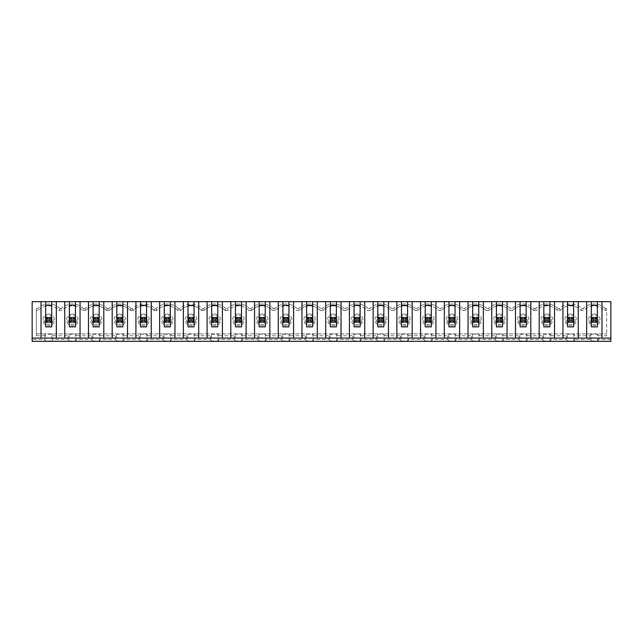 <?xml version="1.0" encoding="UTF-8"?>
<svg xmlns="http://www.w3.org/2000/svg" width="643" height="643" viewBox="0 0 643 643"><rect width="100%" height="100%" fill="white"/><g stroke="black" fill="none" stroke-linecap="round" stroke-linejoin="round"><path stroke-width="0.48" stroke-dasharray="3.21 2.41" d="M595.249 320.801L593.385 320.801L593.385 318.928L595.249 318.928L595.249 320.801L596.656 322.199L591.986 322.199L591.986 317.529L596.656 317.529L596.656 322.199L596.656 317.529L591.986 317.529L591.986 322.199L596.656 322.199L596.656 317.529L591.986 317.529L593.385 318.928M591.287 326.869L591.287 305.385L597.355 305.385L597.355 326.869L591.287 326.869M32.15 339.48L32.15 301.655L610.85 301.655L610.85 341.345L32.15 341.345L32.15 339.48L44.48 339.48L45.468 340.983L45.468 334.239L51.898 334.239L51.898 340.983L45.468 340.983M51.898 340.983L52.887 339.48L52.887 335.742L68.198 335.742L69.187 334.239L75.617 334.239L75.617 340.983L69.187 340.983L69.187 334.239M69.187 340.983L68.198 339.48L52.887 339.48M75.617 340.983L76.605 339.48L76.605 335.742L91.925 335.742L92.913 334.239L99.343 334.239L99.343 340.983L92.913 340.983L92.913 334.239M92.913 340.983L91.925 339.48L76.605 339.48M99.343 340.983L100.332 339.48L100.332 335.742L115.652 335.742L116.64 334.239L123.07 334.239L123.07 340.983L116.64 340.983L116.64 334.239M116.64 340.983L115.652 339.48L100.332 339.48M123.07 340.983L124.051 339.48L124.051 335.742L139.37 335.742L140.359 334.239L146.789 334.239L146.789 340.983L140.359 340.983L140.359 334.239M140.359 340.983L139.37 339.48L124.051 339.48M146.789 340.983L147.777 339.48L147.777 335.742L163.097 335.742L164.086 334.239L170.516 334.239L170.516 340.983L164.086 340.983L164.086 334.239M164.086 340.983L163.097 339.48L147.777 339.48M170.516 340.983L171.504 339.48L171.504 335.742L186.816 335.742L187.804 334.239L194.234 334.239L194.234 340.983L187.804 340.983L187.804 334.239M187.804 340.983L186.816 339.48L171.504 339.48M194.234 340.983L195.223 339.48L195.223 335.742L210.542 335.742L211.531 334.239L217.961 334.239L217.961 340.983L211.531 340.983L211.531 334.239M211.531 340.983L210.542 339.48L195.223 339.48M217.961 340.983L218.95 339.48L218.95 335.742L234.269 335.742L235.25 334.239L241.68 334.239L241.68 340.983L235.25 340.983L235.25 334.239M235.25 340.983L234.269 339.48L218.95 339.48M241.68 340.983L242.668 339.48L242.668 335.742L257.988 335.742L258.976 334.239L265.406 334.239L265.406 340.983L258.976 340.983L258.976 334.239M258.976 340.983L257.988 339.48L242.668 339.48M265.406 340.983L266.395 339.48L266.395 335.742L281.714 335.742L282.703 334.239L289.133 334.239L289.133 340.983L282.703 340.983L282.703 334.239M282.703 340.983L281.714 339.48L266.395 339.48M289.133 340.983L290.122 339.48L290.122 335.742L305.433 335.742L306.422 334.239L312.852 334.239L312.852 340.983L306.422 340.983L306.422 334.239M306.422 340.983L305.433 339.48L290.122 339.48M312.852 340.983L313.84 339.48L313.84 335.742L329.16 335.742L330.148 334.239L336.578 334.239L336.578 340.983L330.148 340.983L330.148 334.239M330.148 340.983L329.16 339.48L313.84 339.48M336.578 340.983L337.567 339.48L337.567 335.742L352.878 335.742L353.867 334.239L360.297 334.239L360.297 340.983L353.867 340.983L353.867 334.239M353.867 340.983L352.878 339.48L337.567 339.48M360.297 340.983L361.286 339.48L361.286 335.742L376.605 335.742L377.594 334.239L384.024 334.239L384.024 340.983L377.594 340.983L377.594 334.239M377.594 340.983L376.605 339.48L361.286 339.48M384.024 340.983L385.012 339.48L385.012 335.742L400.332 335.742L401.32 334.239L407.75 334.239L407.75 340.983L401.32 340.983L401.32 334.239M401.32 340.983L400.332 339.48L385.012 339.48M407.75 340.983L408.731 339.48L408.731 335.742L424.05 335.742L425.039 334.239L431.469 334.239L431.469 340.983L425.039 340.983L425.039 334.239M425.039 340.983L424.05 339.48L408.731 339.48M431.469 340.983L432.458 339.48L432.458 335.742L447.777 335.742L448.766 334.239L455.196 334.239L455.196 340.983L448.766 340.983L448.766 334.239M448.766 340.983L447.777 339.48L432.458 339.48M455.196 340.983L456.184 339.48L456.184 335.742L471.496 335.742L472.484 334.239L478.914 334.239L478.914 340.983L472.484 340.983L472.484 334.239M472.484 340.983L471.496 339.48L456.184 339.48M478.914 340.983L479.903 339.48L479.903 335.742L495.223 335.742L496.211 334.239L502.641 334.239L502.641 340.983L496.211 340.983L496.211 334.239M496.211 340.983L495.223 339.48L479.903 339.48M502.641 340.983L503.63 339.48L503.63 335.742L518.949 335.742L519.93 334.239L526.36 334.239L526.36 340.983L519.93 340.983L519.93 334.239M519.93 340.983L518.949 339.48L503.63 339.48M526.36 340.983L527.348 339.48L527.348 335.742L542.668 335.742L543.656 334.239L550.087 334.239L550.087 340.983L543.656 340.983L543.656 334.239M543.656 340.983L542.668 339.48L527.348 339.48M550.087 340.983L551.075 339.48L551.075 335.742L566.395 335.742L567.383 334.239L573.813 334.239L573.813 340.983L567.383 340.983L567.383 334.239M567.383 340.983L566.395 339.48L551.075 339.48M573.813 340.983L574.802 339.48L574.802 335.742L573.813 334.239M597.532 340.983L598.52 339.48L598.52 335.742L597.532 334.239L597.532 340.983L591.102 340.983L590.113 339.48L574.802 339.48M610.85 339.48L598.52 339.48M571.531 318.928L571.531 320.801L569.658 320.801L569.658 318.928L571.531 318.928L572.929 317.529L568.259 317.529L569.658 318.928M568.259 317.529L568.259 322.199L568.259 317.529L568.259 322.199L572.929 322.199L572.929 317.529L568.259 317.529L572.929 317.529L572.929 322.199L571.531 320.801M601.977 301.655L601.977 338.081M559.346 308.648L558.124 308.648L557.312 310.529L560.149 310.529A14.009 14.009 0 0 1 581.039 310.529L581.843 308.648A15.89 15.89 0 0 0 559.346 308.648L560.149 310.529L557.312 310.529A14.009 14.009 0 0 0 536.431 310.529L533.594 310.529A14.009 14.009 0 0 0 512.704 310.529L509.867 310.529A14.009 14.009 0 0 0 488.985 310.529L486.14 310.529A14.009 14.009 0 0 0 465.259 310.529L462.421 310.529A14.009 14.009 0 0 0 441.532 310.529L438.695 310.529A14.009 14.009 0 0 0 417.813 310.529L414.976 310.529A14.009 14.009 0 0 0 394.087 310.529L391.249 310.529A14.009 14.009 0 0 0 370.368 310.529L367.531 310.529A14.009 14.009 0 0 0 346.641 310.529L343.804 310.529A14.009 14.009 0 0 0 322.923 310.529L320.077 310.529A14.009 14.009 0 0 0 299.196 310.529L296.359 310.529A14.009 14.009 0 0 0 275.469 310.529L272.632 310.529A14.009 14.009 0 0 0 251.751 310.529L248.913 310.529A14.009 14.009 0 0 0 228.024 310.529L225.187 310.529A14.009 14.009 0 0 0 204.305 310.529L201.468 310.529A14.009 14.009 0 0 0 180.579 310.529L177.741 310.529A14.009 14.009 0 0 0 156.86 310.529L154.015 310.529A14.009 14.009 0 0 0 133.133 310.529L130.296 310.529A14.009 14.009 0 0 0 109.406 310.529L106.569 310.529A14.009 14.009 0 0 0 85.688 310.529L82.851 310.529A14.009 14.009 0 0 0 61.961 310.529L59.124 310.529A14.009 14.009 0 0 0 38.242 310.529L36.354 310.529L36.354 335.742L36.354 308.648L37.431 308.648L38.242 310.529A14.009 14.009 0 0 1 59.124 310.529L61.961 310.529A14.009 14.009 0 0 1 82.851 310.529L83.654 308.648L84.876 308.648L85.688 310.529A14.009 14.009 0 0 1 106.569 310.529L109.406 310.529A14.009 14.009 0 0 1 130.296 310.529L133.133 310.529L132.321 308.648A15.89 15.89 0 0 1 154.826 308.648L156.048 308.648L156.86 310.529A14.009 14.009 0 0 1 177.741 310.529L180.579 310.529L179.775 308.648A15.89 15.89 0 0 1 202.272 308.648L203.493 308.648L204.305 310.529L201.468 310.529L202.272 308.648M558.124 308.648A15.89 15.89 0 0 0 535.619 308.648L536.431 310.529L533.594 310.529A14.009 14.009 0 0 0 512.704 310.529L511.9 308.648A15.89 15.89 0 0 1 534.397 308.648L535.619 308.648M512.704 310.529L509.867 310.529L510.679 308.648L511.9 308.648M510.679 308.648A15.89 15.89 0 0 0 488.174 308.648L488.985 310.529A14.009 14.009 0 0 1 509.867 310.529M488.985 310.529L486.14 310.529L486.952 308.648L488.174 308.648M486.952 308.648A15.89 15.89 0 0 0 464.455 308.648L465.259 310.529A14.009 14.009 0 0 1 486.14 310.529M465.259 310.529L462.421 310.529L463.225 308.648L464.455 308.648M463.225 308.648A15.89 15.89 0 0 0 440.728 308.648L441.532 310.529A14.009 14.009 0 0 1 462.421 310.529M441.532 310.529L438.695 310.529L439.507 308.648L440.728 308.648M439.507 308.648A15.89 15.89 0 0 0 417.002 308.648L417.813 310.529A14.009 14.009 0 0 1 438.695 310.529M417.813 310.529L414.976 310.529L415.78 308.648L417.002 308.648M415.78 308.648A15.89 15.89 0 0 0 393.283 308.648L394.087 310.529A14.009 14.009 0 0 1 414.976 310.529M394.087 310.529L391.249 310.529L392.061 308.648L393.283 308.648M392.061 308.648A15.89 15.89 0 0 0 369.556 308.648L370.368 310.529A14.009 14.009 0 0 1 391.249 310.529M370.368 310.529L367.531 310.529L368.335 308.648L369.556 308.648M368.335 308.648A15.89 15.89 0 0 0 345.838 308.648L346.641 310.529A14.009 14.009 0 0 1 367.531 310.529M346.641 310.529L343.804 310.529L344.616 308.648L345.838 308.648M344.616 308.648A15.89 15.89 0 0 0 322.111 308.648L322.923 310.529A14.009 14.009 0 0 1 343.804 310.529M322.923 310.529L320.077 310.529L320.889 308.648L322.111 308.648M320.889 308.648A15.89 15.89 0 0 0 298.384 308.648L299.196 310.529A14.009 14.009 0 0 1 320.077 310.529M299.196 310.529L296.359 310.529L297.162 308.648L298.384 308.648M297.162 308.648A15.89 15.89 0 0 0 274.665 308.648L275.469 310.529A14.009 14.009 0 0 1 296.359 310.529M273.444 308.648A15.89 15.89 0 0 0 250.939 308.648L249.717 308.648L248.913 310.529L251.751 310.529A14.009 14.009 0 0 1 272.632 310.529L273.444 308.648L274.665 308.648M249.717 308.648A15.89 15.89 0 0 0 227.22 308.648L228.024 310.529L225.187 310.529L225.998 308.648L227.22 308.648M225.998 308.648A15.89 15.89 0 0 0 203.493 308.648M177.741 310.529L178.545 308.648L179.775 308.648M178.545 308.648A15.89 15.89 0 0 0 156.048 308.648M130.296 310.529L131.1 308.648L132.321 308.648M131.1 308.648A15.89 15.89 0 0 0 108.603 308.648L109.406 310.529M106.569 310.529L107.381 308.648L108.603 308.648M107.381 308.648A15.89 15.89 0 0 0 84.876 308.648M83.654 308.648A15.89 15.89 0 0 0 61.157 308.648L61.961 310.529M59.124 310.529L59.936 308.648L61.157 308.648M59.936 308.648A15.89 15.89 0 0 0 37.431 308.648M36.354 335.742L44.48 335.742L44.48 339.48M598.52 335.742L606.646 335.742L606.646 308.648L606.646 335.742M560.149 310.529A14.009 14.009 0 0 1 581.039 310.529L583.876 310.529A14.009 14.009 0 0 1 604.758 310.529L605.569 308.648L606.646 308.648M605.569 308.648A15.89 15.89 0 0 0 583.064 308.648L583.876 310.529L581.039 310.529M581.843 308.648L583.064 308.648M551.075 335.742L550.087 334.239M527.348 335.742L526.36 334.239M503.63 335.742L502.641 334.239M479.903 335.742L478.914 334.239M456.184 335.742L455.196 334.239M432.458 335.742L431.469 334.239M408.731 335.742L407.75 334.239M385.012 335.742L384.024 334.239M361.286 335.742L360.297 334.239M337.567 335.742L336.578 334.239M313.84 335.742L312.852 334.239M290.122 335.742L289.133 334.239M266.395 335.742L265.406 334.239M242.668 335.742L241.68 334.239M218.95 335.742L217.961 334.239M195.223 335.742L194.234 334.239M171.504 335.742L170.516 334.239M147.777 335.742L146.789 334.239M124.051 335.742L123.07 334.239M100.332 335.742L99.343 334.239M76.605 335.742L75.617 334.239M52.887 335.742L51.898 334.239M45.468 334.239L44.48 335.742M36.354 333.878L606.646 333.878L36.354 333.878M591.102 340.983L591.102 334.239L597.532 334.239M591.102 334.239L590.113 335.742L574.802 335.742M357.082 314.025A5.835 5.835 0 0 1 362.138 322.786A5.835 5.835 0 0 1 352.026 322.786A5.835 5.835 0 0 1 357.082 314.025M380.809 314.025A5.835 5.835 0 0 1 385.864 322.786A5.835 5.835 0 0 1 375.753 322.786A5.835 5.835 0 0 1 380.809 314.025M404.535 314.025A5.835 5.835 0 0 1 409.591 322.786A5.835 5.835 0 0 1 399.48 322.786A5.835 5.835 0 0 1 404.535 314.025M428.254 314.025A5.835 5.835 0 0 1 433.31 322.786A5.835 5.835 0 0 1 423.198 322.786A5.835 5.835 0 0 1 428.254 314.025M451.981 314.025A5.835 5.835 0 0 1 457.036 322.786A5.835 5.835 0 0 1 446.925 322.786A5.835 5.835 0 0 1 451.981 314.025M475.699 314.025A5.835 5.835 0 0 1 480.755 322.786A5.835 5.835 0 0 1 470.644 322.786A5.835 5.835 0 0 1 475.699 314.025M499.426 314.025A5.835 5.835 0 0 1 504.482 322.786A5.835 5.835 0 0 1 494.371 322.786A5.835 5.835 0 0 1 499.426 314.025M523.145 314.025A5.835 5.835 0 0 1 528.2 322.786A5.835 5.835 0 0 1 518.089 322.786A5.835 5.835 0 0 1 523.145 314.025M546.871 314.025A5.835 5.835 0 0 1 551.927 322.786A5.835 5.835 0 0 1 541.816 322.786A5.835 5.835 0 0 1 546.871 314.025M604.758 310.529L606.646 310.529L604.758 310.529A14.009 14.009 0 0 0 583.876 310.529M570.598 314.025A5.835 5.835 0 0 1 575.654 322.786A5.835 5.835 0 0 1 565.543 322.786A5.835 5.835 0 0 1 570.598 314.025M594.317 314.025A5.835 5.835 0 0 1 599.372 322.786A5.835 5.835 0 0 1 589.261 322.786A5.835 5.835 0 0 1 594.317 314.025M285.918 314.025A5.835 5.835 0 0 1 290.974 322.786A5.835 5.835 0 0 1 280.862 322.786A5.835 5.835 0 0 1 285.918 314.025M309.637 314.025A5.835 5.835 0 0 1 314.692 322.786A5.835 5.835 0 0 1 304.581 322.786A5.835 5.835 0 0 1 309.637 314.025M333.363 314.025A5.835 5.835 0 0 1 338.419 322.786A5.835 5.835 0 0 1 328.308 322.786A5.835 5.835 0 0 1 333.363 314.025M262.191 314.025A5.835 5.835 0 0 1 267.247 322.786A5.835 5.835 0 0 1 257.136 322.786A5.835 5.835 0 0 1 262.191 314.025M167.301 314.025A5.835 5.835 0 0 1 172.356 322.786A5.835 5.835 0 0 1 162.245 322.786A5.835 5.835 0 0 1 167.301 314.025M119.855 314.025A5.835 5.835 0 0 1 124.911 322.786A5.835 5.835 0 0 1 114.8 322.786A5.835 5.835 0 0 1 119.855 314.025M96.128 314.025A5.835 5.835 0 0 1 101.184 322.786A5.835 5.835 0 0 1 91.073 322.786A5.835 5.835 0 0 1 96.128 314.025M72.402 314.025A5.835 5.835 0 0 1 77.457 322.786A5.835 5.835 0 0 1 67.346 322.786A5.835 5.835 0 0 1 72.402 314.025M48.683 314.025A5.835 5.835 0 0 1 53.739 322.786A5.835 5.835 0 0 1 43.628 322.786A5.835 5.835 0 0 1 48.683 314.025M143.574 314.025A5.835 5.835 0 0 1 148.629 322.786A5.835 5.835 0 0 1 138.518 322.786A5.835 5.835 0 0 1 143.574 314.025M191.019 314.025A5.835 5.835 0 0 1 196.075 322.786A5.835 5.835 0 0 1 185.964 322.786A5.835 5.835 0 0 1 191.019 314.025M238.465 314.025A5.835 5.835 0 0 1 243.52 322.786A5.835 5.835 0 0 1 233.409 322.786A5.835 5.835 0 0 1 238.465 314.025M214.746 314.025A5.835 5.835 0 0 1 219.802 322.786A5.835 5.835 0 0 1 209.69 322.786A5.835 5.835 0 0 1 214.746 314.025M590.113 339.48L590.113 335.742M566.395 339.48L566.395 335.742M547.804 318.928L549.21 317.529L544.541 317.529L544.541 322.199L544.541 317.529L544.541 322.199L549.21 322.199L547.804 320.801L545.939 320.801L544.541 322.199L549.21 322.199L549.21 317.529L544.541 317.529L545.939 318.928L547.804 318.928L547.804 320.801M545.939 320.801L545.939 318.928M549.21 322.199L549.21 317.529L549.21 322.199L544.541 322.199M543.833 326.869L543.833 305.385L549.91 305.385L549.91 326.869L543.833 326.869M544.541 317.529L549.21 317.529M533.594 310.529L534.397 308.648M557.312 310.529A14.009 14.009 0 0 0 536.431 310.529M595.249 318.928L596.656 317.529M598.906 319.868A4.589 4.589 0 0 1 594.317 324.45A4.589 4.589 0 0 1 589.735 319.868A4.589 4.589 0 0 1 594.317 315.279A4.589 4.589 0 0 1 598.906 319.868M610.85 338.081L32.15 338.081M569.658 320.801L568.259 322.199L572.929 322.199L572.929 317.529M575.18 319.868A4.589 4.589 0 0 1 570.598 324.45A4.589 4.589 0 0 1 566.009 319.868A4.589 4.589 0 0 1 570.598 315.279A4.589 4.589 0 0 1 575.18 319.868M591.986 317.529L591.986 322.199L596.656 322.199M586.657 338.081L586.657 301.655M578.25 301.655L578.25 338.081M68.198 339.48L68.198 335.742M91.925 339.48L91.925 335.742M115.652 339.48L115.652 335.742M139.37 339.48L139.37 335.742M163.097 339.48L163.097 335.742M186.816 339.48L186.816 335.742M210.542 339.48L210.542 335.742M142.642 320.801L141.243 322.199L145.913 322.199L141.243 322.199L141.243 317.529L145.913 317.529L145.913 322.199L145.913 317.529L141.243 317.529L141.243 322.199L145.913 322.199L145.913 317.529L141.243 317.529L142.642 318.928L144.506 318.928L144.506 320.801L142.642 320.801L142.642 318.928M146.612 305.385L146.612 326.869L140.536 326.869L140.536 305.385L146.612 305.385L146.612 301.655M118.915 320.801L117.516 322.199L117.516 317.529L117.516 322.199L122.186 322.199L122.186 317.529L122.186 322.199L122.186 317.529L117.516 317.529L118.915 318.928L120.788 318.928L122.186 317.529L117.516 317.529L117.516 322.199L122.186 322.199L120.788 320.801L118.915 320.801L118.915 318.928M93.09 301.655L93.09 326.869L99.167 326.869L99.167 301.655M198.679 301.655L198.679 338.081M41.023 338.081L41.023 301.655M45.645 301.655L45.645 326.869L51.713 326.869L51.713 301.655M76.991 319.868A4.589 4.589 0 0 1 72.402 324.45A4.589 4.589 0 0 1 67.82 319.868A4.589 4.589 0 0 1 72.402 315.279A4.589 4.589 0 0 1 76.991 319.868M74.741 317.529L70.071 317.529L70.071 322.199L74.741 322.199L74.741 317.529L74.741 322.199L70.071 322.199L74.741 322.199L74.741 317.529L70.071 317.529L74.741 317.529L73.342 318.928L73.342 320.801L71.469 320.801L70.071 322.199L70.071 317.529L71.469 318.928L73.342 318.928M263.124 320.801L261.259 320.801L261.259 318.928L263.124 318.928L263.124 320.801L264.53 322.199L264.53 317.529L259.86 317.529L259.86 322.199L264.53 322.199L259.86 322.199L264.53 322.199L264.53 317.529L259.86 317.529L261.259 318.928M269.851 301.655L269.851 338.081M282.88 326.869L282.88 305.385L288.948 305.385L288.948 326.869L282.88 326.869M282.88 301.655L282.88 305.385M235.434 326.869L235.434 305.385L241.503 305.385L241.503 326.869L235.434 326.869M235.434 301.655L235.434 305.385M36.354 308.648L36.354 310.529L38.242 310.529M265.229 305.385L265.229 326.869L259.153 326.869L259.153 305.385L265.229 305.385L265.229 301.655M259.153 301.655L259.153 305.385M215.678 318.928L217.077 317.529L212.407 317.529L212.407 322.199L217.077 322.199L215.678 320.801L213.814 320.801L212.407 322.199L212.407 317.529L212.407 322.199L217.077 322.199L217.077 317.529L212.407 317.529L213.814 318.928L215.678 318.928L215.678 320.801M243.054 319.868A4.589 4.589 0 0 1 238.465 324.45A4.589 4.589 0 0 1 233.883 319.868A4.589 4.589 0 0 1 238.465 315.279A4.589 4.589 0 0 1 243.054 319.868M236.134 317.529L237.532 318.928L239.405 318.928L240.804 317.529L236.134 317.529L236.134 322.199L240.804 322.199L240.804 317.529L240.804 322.199L236.134 322.199L236.134 317.529L240.804 317.529L236.134 317.529L236.134 322.199L240.804 322.199L239.405 320.801L237.532 320.801L236.134 322.199M93.79 322.199L98.459 322.199L93.79 322.199L98.459 322.199L98.459 317.529L93.79 317.529L93.79 322.199L93.79 317.529L95.196 318.928L97.061 318.928L97.061 320.801L95.196 320.801L93.79 322.199L93.79 317.529L98.459 317.529L93.79 317.529M47.751 318.928L49.615 318.928L49.615 320.801L47.751 320.801L47.751 318.928L46.344 317.529L46.344 322.199L46.344 317.529L51.014 317.529L51.014 322.199L51.014 317.529L46.344 317.529L46.344 322.199L51.014 322.199L49.615 320.801M135.914 338.081L135.914 301.655M187.989 305.385L194.057 305.385L194.057 326.869L187.989 326.869L187.989 301.655M190.087 320.801L190.087 318.928L191.96 318.928L193.358 317.529L188.688 317.529L193.358 317.529L193.358 322.199L188.688 322.199L193.358 322.199L191.96 320.801L190.087 320.801L188.688 322.199L193.358 322.199L193.358 317.529L188.688 317.529L188.688 322.199M164.262 326.869L164.262 305.385L170.331 305.385L170.331 326.869L164.262 326.869M166.368 320.801L164.962 322.199L169.631 322.199L169.631 317.529L164.962 317.529L164.962 322.199L169.631 322.199L164.962 322.199L164.962 317.529L169.631 317.529L169.631 322.199L168.233 320.801L166.368 320.801L166.368 318.928L168.233 318.928L169.631 317.529L164.962 317.529L166.368 318.928M100.718 319.868A4.589 4.589 0 0 1 96.128 324.45A4.589 4.589 0 0 1 91.539 319.868A4.589 4.589 0 0 1 96.128 315.279A4.589 4.589 0 0 1 100.718 319.868M80.062 301.655L80.062 338.081M286.85 318.928L288.249 317.529L283.579 317.529L288.249 317.529L283.579 317.529L283.579 322.199L283.579 317.529L284.978 318.928L286.85 318.928L286.85 320.801L284.978 320.801L284.978 318.928M284.978 320.801L283.579 322.199L288.249 322.199L283.579 322.199L288.249 322.199L288.249 317.529L288.249 322.199L286.85 320.801M97.061 318.928L98.459 317.529L98.459 322.199L97.061 320.801M112.195 338.081L112.195 301.655M174.96 301.655L174.96 338.081M183.359 338.081L183.359 301.655M75.44 305.385L75.44 326.869L69.372 326.869L69.372 305.385L75.44 305.385L75.44 301.655M45.645 305.385L51.713 305.385M124.437 319.868A4.589 4.589 0 0 1 119.855 324.45A4.589 4.589 0 0 1 115.266 319.868A4.589 4.589 0 0 1 119.855 315.279A4.589 4.589 0 0 1 124.437 319.868M88.469 338.081L88.469 301.655M47.751 320.801L46.344 322.199L51.014 322.199L46.344 322.199M103.788 301.655L103.788 338.081M241.503 305.385L241.503 301.655M170.331 305.385L170.331 301.655M49.615 318.928L51.014 317.529L46.344 317.529M95.196 320.801L95.196 318.928M207.086 338.081L207.086 301.655M213.814 320.801L213.814 318.928M257.988 339.48L257.988 335.742M151.234 301.655L151.234 338.081M159.641 338.081L159.641 301.655M195.609 319.868A4.589 4.589 0 0 1 191.019 324.45A4.589 4.589 0 0 1 186.438 319.868A4.589 4.589 0 0 1 191.019 315.279A4.589 4.589 0 0 1 195.609 319.868M237.532 320.801L237.532 318.928M69.372 301.655L69.372 305.385M234.269 339.48L234.269 335.742M194.057 305.385L194.057 301.655M266.781 319.868A4.589 4.589 0 0 1 262.191 324.45A4.589 4.589 0 0 1 257.602 319.868A4.589 4.589 0 0 1 262.191 315.279A4.589 4.589 0 0 1 266.781 319.868M263.124 318.928L264.53 317.529L264.53 322.199M219.327 319.868A4.589 4.589 0 0 1 214.746 324.45A4.589 4.589 0 0 1 210.157 319.868A4.589 4.589 0 0 1 214.746 315.279A4.589 4.589 0 0 1 219.327 319.868M239.405 318.928L239.405 320.801M240.804 322.199L240.804 317.529M217.077 322.199L217.077 317.529L217.077 322.199L212.407 322.199M148.163 319.868A4.589 4.589 0 0 1 143.574 324.45A4.589 4.589 0 0 1 138.992 319.868A4.589 4.589 0 0 1 143.574 315.279A4.589 4.589 0 0 1 148.163 319.868M141.243 317.529L141.243 322.199M259.86 317.529L259.86 322.199L259.86 317.529L264.53 317.529M56.343 301.655L56.343 338.081M64.75 338.081L64.75 301.655M164.962 317.529L164.962 322.199M191.96 318.928L191.96 320.801M116.817 301.655L116.817 305.385L122.885 305.385L122.885 301.655M171.882 319.868A4.589 4.589 0 0 1 167.301 324.45A4.589 4.589 0 0 1 162.711 319.868A4.589 4.589 0 0 1 167.301 315.279A4.589 4.589 0 0 1 171.882 319.868M211.708 326.869L211.708 305.385L217.784 305.385L217.784 326.869L211.708 326.869M212.407 317.529L217.077 317.529M246.124 301.655L246.124 338.081M254.532 338.081L254.532 301.655M82.851 310.529L85.688 310.529M230.813 338.081L230.813 301.655M250.939 308.648L251.751 310.529M248.913 310.529A14.009 14.009 0 0 0 228.024 310.529M154.826 308.648L154.015 310.529L156.86 310.529M283.579 317.529L283.579 322.199M122.885 305.385L122.885 326.869L116.817 326.869L116.817 305.385M154.015 310.529A14.009 14.009 0 0 0 133.133 310.529M168.233 318.928L168.233 320.801M120.788 318.928L120.788 320.801M278.258 338.081L278.258 301.655M272.632 310.529L275.469 310.529M164.262 301.655L164.262 305.385M53.265 319.868A4.589 4.589 0 0 1 48.683 324.45A4.589 4.589 0 0 1 44.094 319.868A4.589 4.589 0 0 1 48.683 315.279A4.589 4.589 0 0 1 53.265 319.868M93.09 305.385L99.167 305.385M225.187 310.529A14.009 14.009 0 0 0 204.305 310.529M211.708 301.655L211.708 305.385M222.406 301.655L222.406 338.081M217.784 305.385L217.784 301.655M122.186 322.199L117.516 322.199M193.358 322.199L193.358 317.529M281.714 339.48L281.714 335.742M201.468 310.529A14.009 14.009 0 0 0 180.579 310.529M188.688 317.529L190.087 318.928M74.741 322.199L73.342 320.801M127.507 301.655L127.507 338.081M140.536 301.655L140.536 305.385M169.631 322.199L169.631 317.529M261.259 320.801L259.86 322.199M51.014 322.199L51.014 317.529M117.516 317.529L122.186 317.529M145.913 322.199L144.506 320.801M98.459 322.199L98.459 317.529M144.506 318.928L145.913 317.529M70.071 317.529L70.071 322.199M71.469 320.801L71.469 318.928M305.433 339.48L305.433 335.742M310.569 318.928L311.976 317.529L307.306 317.529L311.976 317.529L307.306 317.529L307.306 322.199L307.306 317.529L307.306 322.199L311.976 322.199L307.306 322.199L311.976 322.199L311.976 317.529L311.976 322.199L310.569 320.801L308.704 320.801L308.704 318.928L310.569 318.928L310.569 320.801M288.948 305.385L288.948 301.655M293.578 301.655L293.578 338.081M306.607 326.869L306.607 305.385L312.675 305.385L312.675 326.869L306.607 326.869M306.607 301.655L306.607 305.385M301.977 338.081L301.977 301.655M307.306 317.529L308.704 318.928M308.704 320.801L307.306 322.199M288.249 322.199L288.249 317.529M290.499 319.868A4.589 4.589 0 0 1 285.918 324.45A4.589 4.589 0 0 1 281.329 319.868A4.589 4.589 0 0 1 285.918 315.279A4.589 4.589 0 0 1 290.499 319.868M329.16 339.48L329.16 335.742M334.296 318.928L335.694 317.529L331.024 317.529L335.694 317.529L331.024 317.529L331.024 322.199L331.024 317.529L331.024 322.199L335.694 322.199L331.024 322.199L335.694 322.199L335.694 317.529L335.694 322.199L334.296 320.801L332.431 320.801L332.431 318.928L334.296 318.928L334.296 320.801M312.675 305.385L312.675 301.655M317.296 301.655L317.296 338.081M330.325 326.869L330.325 305.385L336.393 305.385L336.393 326.869L330.325 326.869M330.325 301.655L330.325 305.385M325.704 338.081L325.704 301.655M331.024 317.529L332.431 318.928M332.431 320.801L331.024 322.199M311.976 322.199L311.976 317.529M314.226 319.868A4.589 4.589 0 0 1 309.637 324.45A4.589 4.589 0 0 1 305.055 319.868A4.589 4.589 0 0 1 309.637 315.279A4.589 4.589 0 0 1 314.226 319.868M352.878 339.48L352.878 335.742M358.022 318.928L359.421 317.529L354.751 317.529L359.421 317.529L354.751 317.529L354.751 322.199L354.751 317.529L354.751 322.199L359.421 322.199L354.751 322.199L359.421 322.199L359.421 317.529L359.421 322.199L358.022 320.801L356.15 320.801L356.15 318.928L358.022 318.928L358.022 320.801M336.393 305.385L336.393 301.655M341.023 301.655L341.023 338.081M354.052 326.869L354.052 305.385L360.12 305.385L360.12 326.869L354.052 326.869M354.052 301.655L354.052 305.385M349.422 338.081L349.422 301.655M354.751 317.529L356.15 318.928M356.15 320.801L354.751 322.199M335.694 322.199L335.694 317.529M337.945 319.868A4.589 4.589 0 0 1 333.363 324.45A4.589 4.589 0 0 1 328.774 319.868A4.589 4.589 0 0 1 333.363 315.279A4.589 4.589 0 0 1 337.945 319.868M376.605 339.48L376.605 335.742M381.741 318.928L383.14 317.529L378.47 317.529L383.14 317.529L378.47 317.529L378.47 322.199L378.47 317.529L378.47 322.199L383.14 322.199L378.47 322.199L383.14 322.199L383.14 317.529L383.14 322.199L381.741 320.801L379.876 320.801L379.876 318.928L381.741 318.928L381.741 320.801M360.12 305.385L360.12 301.655M364.742 301.655L364.742 338.081M377.771 326.869L377.771 305.385L383.847 305.385L383.847 326.869L377.771 326.869M377.771 301.655L377.771 305.385M373.149 338.081L373.149 301.655M378.47 317.529L379.876 318.928M379.876 320.801L378.47 322.199M359.421 322.199L359.421 317.529M361.671 319.868A4.589 4.589 0 0 1 357.082 324.45A4.589 4.589 0 0 1 352.501 319.868A4.589 4.589 0 0 1 357.082 315.279A4.589 4.589 0 0 1 361.671 319.868M400.332 339.48L400.332 335.742M405.468 318.928L406.866 317.529L402.196 317.529L406.866 317.529L402.196 317.529L402.196 322.199L402.196 317.529L402.196 322.199L406.866 322.199L402.196 322.199L406.866 322.199L406.866 317.529L406.866 322.199L405.468 320.801L403.595 320.801L403.595 318.928L405.468 318.928L405.468 320.801M383.847 305.385L383.847 301.655M388.468 301.655L388.468 338.081M401.497 326.869L401.497 305.385L407.566 305.385L407.566 326.869L401.497 326.869M401.497 301.655L401.497 305.385M396.876 338.081L396.876 301.655M402.196 317.529L403.595 318.928M403.595 320.801L402.196 322.199M383.14 322.199L383.14 317.529M385.398 319.868A4.589 4.589 0 0 1 380.809 324.45A4.589 4.589 0 0 1 376.219 319.868A4.589 4.589 0 0 1 380.809 315.279A4.589 4.589 0 0 1 385.398 319.868M424.05 339.48L424.05 335.742M429.186 318.928L430.593 317.529L425.923 317.529L430.593 317.529L425.923 317.529L425.923 322.199L425.923 317.529L425.923 322.199L430.593 322.199L425.923 322.199L430.593 322.199L430.593 317.529L430.593 322.199L429.186 320.801L427.322 320.801L427.322 318.928L429.186 318.928L429.186 320.801M407.566 305.385L407.566 301.655M412.187 301.655L412.187 338.081M425.216 326.869L425.216 305.385L431.292 305.385L431.292 326.869L425.216 326.869M425.216 301.655L425.216 305.385M420.594 338.081L420.594 301.655M425.923 317.529L427.322 318.928M427.322 320.801L425.923 322.199M406.866 322.199L406.866 317.529M409.117 319.868A4.589 4.589 0 0 1 404.535 324.45A4.589 4.589 0 0 1 399.946 319.868A4.589 4.589 0 0 1 404.535 315.279A4.589 4.589 0 0 1 409.117 319.868M447.777 339.48L447.777 335.742M452.913 318.928L454.312 317.529L449.642 317.529L454.312 317.529L449.642 317.529L449.642 322.199L449.642 317.529L449.642 322.199L454.312 322.199L449.642 322.199L454.312 322.199L454.312 317.529L454.312 322.199L452.913 320.801L451.04 320.801L451.04 318.928L452.913 318.928L452.913 320.801M431.292 305.385L431.292 301.655M435.914 301.655L435.914 338.081M448.943 326.869L448.943 305.385L455.011 305.385L455.011 326.869L448.943 326.869M448.943 301.655L448.943 305.385M444.321 338.081L444.321 301.655M449.642 317.529L451.04 318.928M451.04 320.801L449.642 322.199M430.593 322.199L430.593 317.529M432.843 319.868A4.589 4.589 0 0 1 428.254 324.45A4.589 4.589 0 0 1 423.673 319.868A4.589 4.589 0 0 1 428.254 315.279A4.589 4.589 0 0 1 432.843 319.868M471.496 339.48L471.496 335.742M476.632 318.928L478.038 317.529L473.369 317.529L478.038 317.529L473.369 317.529L473.369 322.199L473.369 317.529L473.369 322.199L478.038 322.199L473.369 322.199L478.038 322.199L478.038 317.529L478.038 322.199L476.632 320.801L474.767 320.801L474.767 318.928L476.632 318.928L476.632 320.801M455.011 305.385L455.011 301.655M459.641 301.655L459.641 338.081M472.669 326.869L472.669 305.385L478.738 305.385L478.738 326.869L472.669 326.869M472.669 301.655L472.669 305.385M468.04 338.081L468.04 301.655M473.369 317.529L474.767 318.928M474.767 320.801L473.369 322.199M454.312 322.199L454.312 317.529M456.562 319.868A4.589 4.589 0 0 1 451.981 324.45A4.589 4.589 0 0 1 447.391 319.868A4.589 4.589 0 0 1 451.981 315.279A4.589 4.589 0 0 1 456.562 319.868M495.223 339.48L495.223 335.742M500.358 318.928L501.757 317.529L497.087 317.529L501.757 317.529L497.087 317.529L497.087 322.199L497.087 317.529L497.087 322.199L501.757 322.199L497.087 322.199L501.757 322.199L501.757 317.529L501.757 322.199L500.358 320.801L498.494 320.801L498.494 318.928L500.358 318.928L500.358 320.801M478.738 305.385L478.738 301.655M483.359 301.655L483.359 338.081M496.388 326.869L496.388 305.385L502.464 305.385L502.464 326.869L496.388 326.869M496.388 301.655L496.388 305.385M491.766 338.081L491.766 301.655M497.087 317.529L498.494 318.928M498.494 320.801L497.087 322.199M478.038 322.199L478.038 317.529M480.289 319.868A4.589 4.589 0 0 1 475.699 324.45A4.589 4.589 0 0 1 471.118 319.868A4.589 4.589 0 0 1 475.699 315.279A4.589 4.589 0 0 1 480.289 319.868M518.949 339.48L518.949 335.742M524.085 318.928L525.484 317.529L520.814 317.529L525.484 317.529L520.814 317.529L520.814 322.199L520.814 317.529L520.814 322.199L525.484 322.199L520.814 322.199L525.484 322.199L525.484 317.529L525.484 322.199L524.085 320.801L522.212 320.801L522.212 318.928L524.085 318.928L524.085 320.801M502.464 305.385L502.464 301.655M507.086 301.655L507.086 338.081M520.115 326.869L520.115 305.385L526.183 305.385L526.183 326.869L520.115 326.869M520.115 301.655L520.115 305.385M515.493 338.081L515.493 301.655M520.814 317.529L522.212 318.928M522.212 320.801L520.814 322.199M501.757 322.199L501.757 317.529M504.008 319.868A4.589 4.589 0 0 1 499.426 324.45A4.589 4.589 0 0 1 494.837 319.868A4.589 4.589 0 0 1 499.426 315.279A4.589 4.589 0 0 1 504.008 319.868M542.668 339.48L542.668 335.742M526.183 305.385L526.183 301.655M530.805 301.655L530.805 338.081M543.833 301.655L543.833 305.385M539.212 338.081L539.212 301.655M525.484 322.199L525.484 317.529M527.734 319.868A4.589 4.589 0 0 1 523.145 324.45A4.589 4.589 0 0 1 518.563 319.868A4.589 4.589 0 0 1 523.145 315.279A4.589 4.589 0 0 1 527.734 319.868M549.91 305.385L549.91 301.655M554.531 301.655L554.531 338.081M573.628 305.385L573.628 326.869L567.56 326.869L567.56 305.385L573.628 305.385L573.628 301.655M567.56 301.655L567.56 305.385M562.938 338.081L562.938 301.655M551.461 319.868A4.589 4.589 0 0 1 546.871 324.45A4.589 4.589 0 0 1 542.282 319.868A4.589 4.589 0 0 1 546.871 315.279A4.589 4.589 0 0 1 551.461 319.868M591.287 301.655L591.287 305.385M597.355 305.385L597.355 301.655M593.385 320.801L591.986 322.199M572.929 322.199L568.259 322.199"/><path stroke-width="0.96" d="M591.287 305.385L597.355 305.385M591.986 322.199L591.986 317.529L596.656 317.529L596.656 322.199L591.986 322.199L593.385 320.801L595.249 320.801L595.249 318.928L593.385 318.928L593.385 320.801M571.531 318.928L569.658 318.928L569.658 320.801L571.531 320.801L571.531 318.928L572.929 317.529L572.929 322.199L568.259 322.199L569.658 320.801M571.531 320.801L572.929 322.199M41.023 301.655L32.15 301.655L32.15 341.345L610.85 341.345L610.85 338.081L601.977 338.081L601.977 301.655L41.023 301.655L41.023 338.081L32.15 338.081M601.977 301.655L610.85 301.655L610.85 338.081M543.833 305.385L549.91 305.385M549.21 322.199L544.541 322.199L545.939 320.801L547.804 320.801L549.21 322.199L549.21 317.529L547.804 318.928L545.939 318.928L545.939 320.801M547.804 320.801L547.804 318.928M569.658 318.928L568.259 317.529L572.929 317.529M567.56 301.655L567.56 326.869L573.628 326.869L573.628 301.655M601.977 338.081L562.938 338.081L562.938 301.655M578.25 338.081L578.25 301.655M562.938 338.081L41.023 338.081M595.249 320.801L596.656 322.199M596.656 317.529L595.249 318.928M593.385 318.928L591.986 317.529M591.287 301.655L591.287 326.869L597.355 326.869L597.355 301.655M586.657 338.081L586.657 301.655M141.243 322.199L141.243 317.529L145.913 317.529L145.913 322.199L141.243 322.199L142.642 320.801L144.506 320.801L144.506 318.928L142.642 318.928L142.642 320.801M140.536 305.385L146.612 305.385M144.506 320.801L145.913 322.199M145.913 317.529L144.506 318.928M142.642 318.928L141.243 317.529M93.09 301.655L93.09 326.869L99.167 326.869L99.167 301.655M198.679 338.081L198.679 301.655M117.516 322.199L117.516 317.529L122.186 317.529L122.186 322.199L117.516 322.199L118.915 320.801L120.788 320.801L122.186 322.199M45.645 301.655L45.645 326.869L51.713 326.869L51.713 301.655M261.259 318.928L261.259 320.801L263.124 320.801L263.124 318.928L261.259 318.928L259.86 317.529L264.53 317.529L264.53 322.199L259.86 322.199L259.86 317.529M263.124 320.801L264.53 322.199M264.53 317.529L263.124 318.928M269.851 338.081L269.851 301.655M288.948 301.655L288.948 326.869L282.88 326.869L282.88 301.655M241.503 301.655L241.503 326.869L235.434 326.869L235.434 301.655M239.405 318.928L237.532 318.928L237.532 320.801L239.405 320.801L239.405 318.928L240.804 317.529L240.804 322.199L236.134 322.199L236.134 317.529L240.804 317.529M265.229 301.655L265.229 326.869L259.153 326.869L259.153 301.655M70.071 317.529L74.741 317.529L74.741 322.199L70.071 322.199L70.071 317.529L71.469 318.928L71.469 320.801L73.342 320.801L73.342 318.928L71.469 318.928M135.914 338.081L135.914 301.655M140.536 301.655L140.536 326.869L146.612 326.869L146.612 301.655M120.788 320.801L120.788 318.928L118.915 318.928L118.915 320.801M122.186 317.529L120.788 318.928M118.915 318.928L117.516 317.529M56.343 338.081L56.343 301.655M187.989 305.385L194.057 305.385M191.96 320.801L193.358 322.199L188.688 322.199L188.688 317.529L193.358 317.529L191.96 318.928L190.087 318.928L190.087 320.801L191.96 320.801L191.96 318.928M164.262 305.385L170.331 305.385M98.459 322.199L93.79 322.199L93.79 317.529L98.459 317.529L98.459 322.199L97.061 320.801L97.061 318.928L95.196 318.928L95.196 320.801L97.061 320.801M80.062 338.081L80.062 301.655M259.153 305.385L265.229 305.385M112.195 338.081L112.195 301.655M169.631 317.529L169.631 322.199L164.962 322.199L164.962 317.529L169.631 317.529L168.233 318.928L166.368 318.928L164.962 317.529M75.44 301.655L75.44 326.869L69.372 326.869L69.372 301.655M45.645 305.385L51.713 305.385M235.434 305.385L241.503 305.385M170.331 301.655L170.331 326.869L164.262 326.869L164.262 301.655M212.407 317.529L217.077 317.529L215.678 318.928L213.814 318.928L212.407 317.529L212.407 322.199L213.814 320.801L215.678 320.801L215.678 318.928M207.086 338.081L207.086 301.655M211.708 301.655L211.708 326.869L217.784 326.869L217.784 301.655M222.406 338.081L222.406 301.655M213.814 318.928L213.814 320.801M183.359 338.081L183.359 301.655M46.344 317.529L51.014 317.529L51.014 322.199L46.344 322.199L46.344 317.529L47.751 318.928L47.751 320.801L49.615 320.801L49.615 318.928L47.751 318.928M127.507 338.081L127.507 301.655M122.885 301.655L122.885 326.869L116.817 326.869L116.817 301.655M151.234 338.081L151.234 301.655M215.678 320.801L217.077 322.199L212.407 322.199M217.077 317.529L217.077 322.199M194.057 301.655L194.057 326.869L187.989 326.869L187.989 301.655M239.405 320.801L240.804 322.199M174.96 338.081L174.96 301.655M188.688 322.199L190.087 320.801M190.087 318.928L188.688 317.529M70.071 322.199L71.469 320.801M49.615 320.801L51.014 322.199M51.014 317.529L49.615 318.928M98.459 317.529L97.061 318.928M73.342 320.801L74.741 322.199M103.788 338.081L103.788 301.655M211.708 305.385L217.784 305.385M93.79 322.199L95.196 320.801M95.196 318.928L93.79 317.529M230.813 338.081L230.813 301.655M64.75 338.081L64.75 301.655M69.372 305.385L75.44 305.385M46.344 322.199L47.751 320.801M259.86 322.199L261.259 320.801M88.469 338.081L88.469 301.655M278.258 338.081L278.258 301.655M283.579 322.199L283.579 317.529L288.249 317.529L288.249 322.199L283.579 322.199L284.978 320.801L286.85 320.801L288.249 322.199M286.85 320.801L286.85 318.928L284.978 318.928L284.978 320.801M284.978 318.928L283.579 317.529M237.532 318.928L236.134 317.529M74.741 317.529L73.342 318.928M236.134 322.199L237.532 320.801M246.124 338.081L246.124 301.655M254.532 338.081L254.532 301.655M193.358 317.529L193.358 322.199M164.962 322.199L166.368 320.801L168.233 320.801L169.631 322.199M166.368 318.928L166.368 320.801M159.641 338.081L159.641 301.655M93.09 305.385L99.167 305.385M116.817 305.385L122.885 305.385M168.233 320.801L168.233 318.928M282.88 305.385L288.948 305.385M307.306 322.199L307.306 317.529L311.976 317.529L311.976 322.199L307.306 322.199L308.704 320.801L310.569 320.801L311.976 322.199M293.578 338.081L293.578 301.655M310.569 320.801L310.569 318.928L308.704 318.928L308.704 320.801M308.704 318.928L307.306 317.529M312.675 301.655L312.675 326.869L306.607 326.869L306.607 301.655M301.977 338.081L301.977 301.655M288.249 317.529L286.85 318.928M306.607 305.385L312.675 305.385M331.024 322.199L331.024 317.529L335.694 317.529L335.694 322.199L331.024 322.199L332.431 320.801L334.296 320.801L335.694 322.199M317.296 338.081L317.296 301.655M334.296 320.801L334.296 318.928L332.431 318.928L332.431 320.801M332.431 318.928L331.024 317.529M336.393 301.655L336.393 326.869L330.325 326.869L330.325 301.655M325.704 338.081L325.704 301.655M311.976 317.529L310.569 318.928M330.325 305.385L336.393 305.385M354.751 322.199L354.751 317.529L359.421 317.529L359.421 322.199L354.751 322.199L356.15 320.801L358.022 320.801L359.421 322.199M341.023 338.081L341.023 301.655M358.022 320.801L358.022 318.928L356.15 318.928L356.15 320.801M356.15 318.928L354.751 317.529M360.12 301.655L360.12 326.869L354.052 326.869L354.052 301.655M349.422 338.081L349.422 301.655M335.694 317.529L334.296 318.928M354.052 305.385L360.12 305.385M378.47 322.199L378.47 317.529L383.14 317.529L383.14 322.199L378.47 322.199L379.876 320.801L381.741 320.801L383.14 322.199M364.742 338.081L364.742 301.655M381.741 320.801L381.741 318.928L379.876 318.928L379.876 320.801M379.876 318.928L378.47 317.529M383.847 301.655L383.847 326.869L377.771 326.869L377.771 301.655M373.149 338.081L373.149 301.655M359.421 317.529L358.022 318.928M377.771 305.385L383.847 305.385M402.196 322.199L402.196 317.529L406.866 317.529L406.866 322.199L402.196 322.199L403.595 320.801L405.468 320.801L406.866 322.199M388.468 338.081L388.468 301.655M405.468 320.801L405.468 318.928L403.595 318.928L403.595 320.801M403.595 318.928L402.196 317.529M407.566 301.655L407.566 326.869L401.497 326.869L401.497 301.655M396.876 338.081L396.876 301.655M383.14 317.529L381.741 318.928M401.497 305.385L407.566 305.385M425.923 322.199L425.923 317.529L430.593 317.529L430.593 322.199L425.923 322.199L427.322 320.801L429.186 320.801L430.593 322.199M412.187 338.081L412.187 301.655M429.186 320.801L429.186 318.928L427.322 318.928L427.322 320.801M427.322 318.928L425.923 317.529M431.292 301.655L431.292 326.869L425.216 326.869L425.216 301.655M420.594 338.081L420.594 301.655M406.866 317.529L405.468 318.928M425.216 305.385L431.292 305.385M449.642 322.199L449.642 317.529L454.312 317.529L454.312 322.199L449.642 322.199L451.04 320.801L452.913 320.801L454.312 322.199M435.914 338.081L435.914 301.655M452.913 320.801L452.913 318.928L451.04 318.928L451.04 320.801M451.04 318.928L449.642 317.529M455.011 301.655L455.011 326.869L448.943 326.869L448.943 301.655M444.321 338.081L444.321 301.655M430.593 317.529L429.186 318.928M448.943 305.385L455.011 305.385M473.369 322.199L473.369 317.529L478.038 317.529L478.038 322.199L473.369 322.199L474.767 320.801L476.632 320.801L478.038 322.199M459.641 338.081L459.641 301.655M476.632 320.801L476.632 318.928L474.767 318.928L474.767 320.801M474.767 318.928L473.369 317.529M478.738 301.655L478.738 326.869L472.669 326.869L472.669 301.655M468.04 338.081L468.04 301.655M454.312 317.529L452.913 318.928M472.669 305.385L478.738 305.385M497.087 322.199L497.087 317.529L501.757 317.529L501.757 322.199L497.087 322.199L498.494 320.801L500.358 320.801L501.757 322.199M483.359 338.081L483.359 301.655M500.358 320.801L500.358 318.928L498.494 318.928L498.494 320.801M498.494 318.928L497.087 317.529M502.464 301.655L502.464 326.869L496.388 326.869L496.388 301.655M491.766 338.081L491.766 301.655M478.038 317.529L476.632 318.928M496.388 305.385L502.464 305.385M520.814 322.199L520.814 317.529L525.484 317.529L525.484 322.199L520.814 322.199L522.212 320.801L524.085 320.801L525.484 322.199M507.086 338.081L507.086 301.655M524.085 320.801L524.085 318.928L522.212 318.928L522.212 320.801M522.212 318.928L520.814 317.529M526.183 301.655L526.183 326.869L520.115 326.869L520.115 301.655M515.493 338.081L515.493 301.655M501.757 317.529L500.358 318.928M520.115 305.385L526.183 305.385M544.541 322.199L544.541 317.529L549.21 317.529M530.805 338.081L530.805 301.655M545.939 318.928L544.541 317.529M549.91 301.655L549.91 326.869L543.833 326.869L543.833 301.655M539.212 338.081L539.212 301.655M525.484 317.529L524.085 318.928M568.259 322.199L568.259 317.529M554.531 338.081L554.531 301.655M567.56 305.385L573.628 305.385"/></g></svg>
